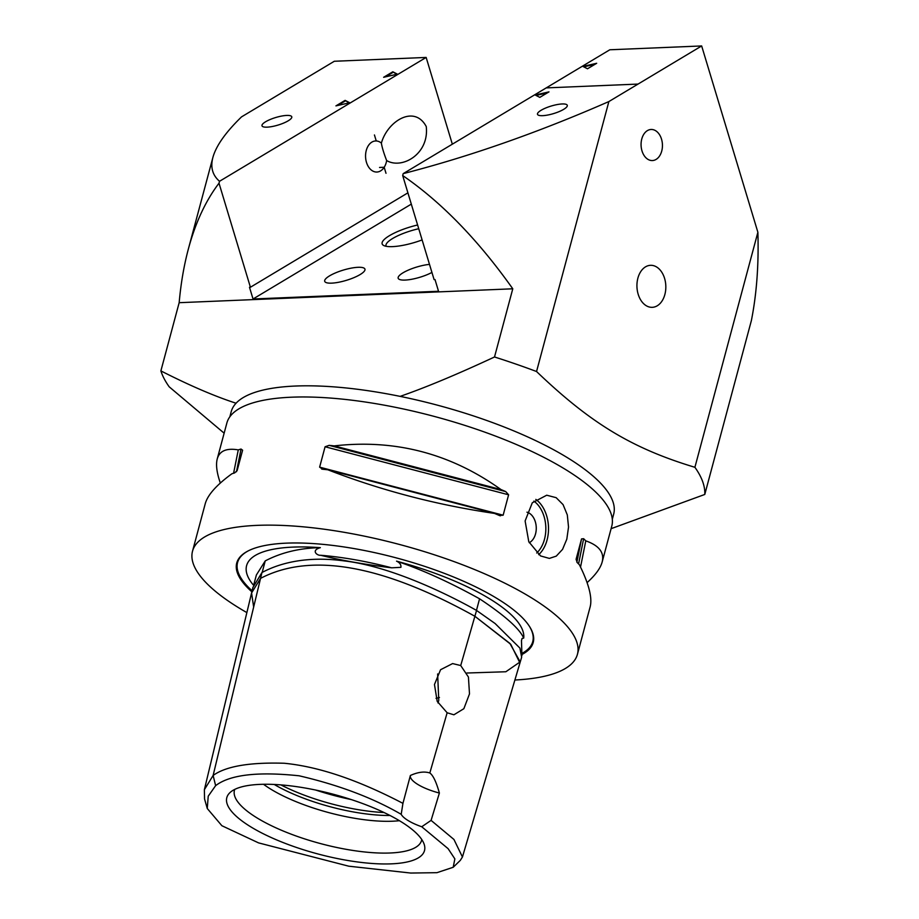 <?xml version="1.0" encoding="UTF-8"?>
<svg xmlns="http://www.w3.org/2000/svg" width="919" height="919" viewBox="0 0 919 919"><rect width="100%" height="100%" fill="white"/><g stroke="black" fill="none" stroke-linecap="round" stroke-linejoin="round"><path stroke-width="1.38" d="M612.307 519.292L613.674 514.158A197.976 59.655 -165 0 0 400.133 396.376C425.715 387.496 457.18 374.366 494.514 356.986A281.467 84.812 15 0 1 536.547 371.517C590.653 423.326 631.985 448.334 694.902 467.3A281.467 84.812 15 0 1 704.781 494.456L611.101 528.678M224.144 433.182L169.199 386.819A281.467 84.812 15 0 1 160.882 370.897C189.647 385.521 214.701 396.296 236.057 403.223A197.976 59.655 -165 0 0 231.209 411.678L229.842 416.812M407.91 192.841L250.416 287.245L219.009 183.191L219.526 181.284C212.507 175.242 210.302 167.304 212.886 157.459C216.068 145.868 225.614 132.336 241.536 116.874L334.309 61.263L426.152 57.438L452.332 144.18M694.902 467.3L757.876 232.266C758.853 264.419 756.682 293.862 751.374 320.582L704.781 494.456M219.009 183.191C205.695 200.698 195.483 222.616 188.384 248.934C183.961 265.476 180.882 283.397 179.159 302.696L160.882 370.897M655.592 130.693A15.554 10.683 -92.4 0 1 662.323 147.879A15.554 10.683 -92.4 0 1 652.398 160.549A15.554 10.683 -92.4 0 1 647.918 159.343A15.554 10.683 -92.4 0 1 641.186 142.158A15.554 10.683 -92.4 0 1 651.1 129.476A15.554 10.683 -92.4 0 1 655.592 130.693M494.514 356.986L512.779 288.796C478.018 239.802 441.315 202.054 402.683 175.54L403.2 173.634C469.643 156.529 538.201 132.497 608.872 101.561L536.547 371.517M757.876 232.266L701.656 45.95L609.814 49.775L403.2 173.634M402.683 175.54L434.09 279.594L435.009 279.56L438.535 291.266L253.035 298.997L249.497 287.291L250.416 287.245M386.658 160.561A15.554 10.683 -92.4 0 1 384.188 167.269A15.554 10.683 -92.4 0 1 376.893 172.037A15.554 10.683 -92.4 0 1 365.567 156.942A15.554 10.683 -92.4 0 1 375.595 140.963A15.554 10.683 -92.4 0 1 376.25 140.963A15.554 10.683 -92.4 0 1 380.087 142.181A15.554 10.683 -92.4 0 1 381.385 143.123C387.381 121.262 414.366 104.203 426.244 126.535C429.414 154.082 401.982 169.636 386.658 160.561C383.763 153.048 382.005 147.235 381.385 143.123M379.547 167.465L384.188 167.269L379.547 167.465A25.295 17.22 59.1 0 1 379.547 167.465M374.952 141.021L376.25 140.963L374.952 141.021M219.526 181.284L426.152 57.438M384.188 167.269L386.003 173.289L384.188 167.269M376.25 140.963L374.435 134.955L376.25 140.963M542.612 115.668A15.554 3.952 163.2 0 1 537.5 114.312A15.554 3.952 163.2 0 1 545.668 108.017A15.554 3.952 163.2 0 1 562.152 103.962A15.554 3.952 163.2 0 1 567.276 105.317A15.554 3.952 163.2 0 1 559.108 111.613A15.554 3.952 163.2 0 1 542.612 115.668M535.214 95.013L548.988 91.877L539.809 97.38L535.214 95.013M547.299 92.888L536.053 95.45M596.684 63.285L587.505 68.787L582.91 66.421L596.684 63.285M594.995 64.296L583.749 66.857M392.815 71.785L397.399 74.152L383.625 77.288L392.815 71.785L396.732 74.301M385.486 76.863L392.987 72.371M345.107 100.378L349.702 102.744L335.929 105.88L345.107 100.378L349.036 102.894M337.79 105.455L345.291 100.964M267.107 127.155A15.554 3.952 163.2 0 1 261.995 125.788A15.554 3.952 163.2 0 1 270.163 119.504A15.554 3.952 163.2 0 1 286.648 115.438A15.554 3.952 163.2 0 1 291.771 116.805A15.554 3.952 163.2 0 1 283.603 123.089A15.554 3.952 163.2 0 1 267.107 127.155M533.859 501.108A29.73 20.425 -92.4 0 1 545.771 526.323A29.73 20.425 -92.4 0 1 536.719 553.008M538.695 554.674A31.625 21.734 87.6 0 0 548.459 526.323A31.625 21.734 87.6 0 0 535.823 499.396M529.298 513.193A15.818 10.867 -92.4 0 1 536.271 528.299A15.818 10.867 -92.4 0 1 529.252 542.704A15.818 10.867 -92.4 0 0 536.259 528.299A15.818 10.867 -92.4 0 0 529.287 513.193A15.818 10.867 -92.4 0 0 526.955 512.193A15.818 10.867 -92.4 0 1 529.287 513.193M556.156 497.673L563.071 504.611L567.31 514.927L568.528 527.058L566.816 539.154L562.554 549.367L556.271 556.121L549.355 558.407L540.544 555.926L528.781 541.716L525.117 520.958L532.285 502.785L546.725 495.215L556.156 497.673M656.568 266.958A21.022 14.44 -92.4 0 1 665.666 290.186A21.022 14.44 -92.4 0 1 652.26 307.325A21.022 14.44 -92.4 0 1 646.195 305.682A21.022 14.44 -92.4 0 1 637.097 282.455A21.022 14.44 -92.4 0 1 650.503 265.315A21.022 14.44 -92.4 0 1 656.568 266.958M411.31 204.121L253.035 298.997M417.605 224.994A31.625 8.053 -16.8 0 0 383.809 245.557A31.625 8.053 -16.8 0 0 422.12 239.928M358.042 267.303A21.022 5.353 163.2 0 1 364.958 269.152A21.022 5.353 163.2 0 1 353.918 277.641A21.022 5.353 163.2 0 1 331.621 283.144A21.022 5.353 163.2 0 1 324.706 281.294A21.022 5.353 163.2 0 1 335.745 272.794A21.022 5.353 163.2 0 1 358.042 267.303M431.93 272.438A21.022 5.353 163.2 0 1 405.084 280.077A21.022 5.353 163.2 0 1 398.168 278.227A21.022 5.353 163.2 0 1 408.093 270.209A21.022 5.353 163.2 0 1 429.495 264.385M418.731 228.728A28.466 7.237 -16.8 0 0 386.233 246.315M701.656 45.95L608.872 101.561M179.159 302.696L512.779 288.796M400.133 396.376A197.976 59.655 -165 0 0 236.057 403.223M384.05 812.534A90.866 27.375 15 0 1 280.881 784.883M421.752 839.518A96.863 29.178 15 0 1 359.134 851.327A96.863 29.178 15 0 1 257.688 818.312A96.863 29.178 15 0 1 234.747 789.41M251.369 827.215A102.331 30.832 15 0 1 229.934 792.637A102.331 30.832 15 0 1 303.052 787.663A102.331 30.832 15 0 1 399.949 821.023A102.331 30.832 15 0 1 424.302 844.722A102.331 30.832 15 0 1 365.509 862.895A102.331 30.832 15 0 1 251.369 827.215M263.512 784.275A88.557 26.685 -165 0 0 271.369 789.513A88.557 26.685 -165 0 0 392.493 821.218A88.557 26.685 -165 0 0 399.409 820.69M390.024 815.486A88.557 26.685 15 0 1 274.23 784.458M439.454 697.452A85.387 25.732 15 0 1 436.031 698.36M437.639 673.949L438.765 700.416L438.007 702.955M460.718 665.54L468.426 677.05L469.494 693.902L463.854 708.698L453.894 714.798L447.139 712.765L437.203 701.335L434.469 684.506L440.569 669.721L452.607 663.575L460.718 665.54L476.559 610.446C462.349 602.336 397.295 567.034 344.166 560.912C296.332 554.352 269.336 568.792 261.972 572.491L252.874 587.586M447.139 712.765L429.828 772.982C433.102 775.291 436.295 781.977 439.385 793.04L431.091 820.38L421.741 826.755A31.625 9.535 15 0 1 401.201 814.326L402.936 803.355L410.379 775.487A31.625 9.535 -165 0 0 439.385 793.04M421.741 826.755L448.104 848.662L454.859 858.886L453.193 867.283L460.339 860.345L462.441 856.99L453.94 839.461L431.08 820.38M410.379 775.487C417.927 772.063 424.406 771.225 429.828 772.982M453.193 867.283L436.927 872.682L410.747 873.05L348.76 866.192L258.561 842.884L221.881 825.721L207.269 808.513L208.222 796.199L215.62 785.653C229.865 774.717 257.699 771.432 299.123 775.797C338.824 785.033 372.838 797.876 401.201 814.326M402.936 803.355C372.689 787.629 328.416 767.526 284.201 763.252C249.589 762.196 225.902 766.262 213.128 775.452L204.374 789.697L204.546 798.921L207.269 808.513M215.62 785.653L213.128 775.452L261.972 572.491M253.518 585.242A143.261 43.17 15 0 1 247.889 576.592A143.261 43.17 15 0 1 320.34 547.667C310.542 550.435 317.296 555.8 320.616 555.26C340.616 560.222 364.292 564.415 391.643 567.816L400.914 567.333C401.247 564.726 399.788 562.658 396.537 561.141A143.261 43.17 15 0 1 488.988 598.407A143.261 43.17 15 0 1 523.704 638.073L522.049 638.487L521.475 640.6L521.935 655.546M523.704 638.073C519.534 628.665 504.83 615.569 479.569 598.797L476.467 610.388M320.34 547.667C299.755 548.046 281.398 552.457 265.246 560.889L262.168 572.399M265.246 560.889L256.39 574.961L253.943 584.082M479.569 598.797C449.678 582.221 422.005 569.665 396.537 561.141M462.441 856.99L521.647 657.211L519.913 648.09L495.1 623.519L476.559 610.446M251.852 591.79A153.473 46.249 15 0 1 248.107 550.941A153.473 46.249 15 0 1 396.951 558.074A153.473 46.249 15 0 1 529.413 626.31A153.473 46.249 15 0 1 522.176 654.362M514.893 680.014A199.239 60.034 -165 0 0 577.431 654.305A199.239 60.034 -165 0 0 471.332 568.229A199.239 60.034 -165 0 0 257.079 525.369A199.239 60.034 -165 0 0 192.53 551.17A199.239 60.034 -165 0 0 246.866 612.594M233.587 473.228L238.274 449.896A199.239 60.034 15 0 1 241.031 449.035L242.605 450.195L237.148 470.585L234.632 472.917A199.239 60.034 -165 0 0 231.875 473.79C216.574 484.945 207.705 494.893 205.27 503.612L192.53 551.17M220.33 483.038C216.758 472.722 215.735 464.681 217.24 458.914C219.503 450.884 226.511 447.886 238.274 449.896M327.819 469.781A199.239 60.034 -165 0 0 322.741 469.241L319.628 467.151L325.085 446.76L329.14 445.359A199.239 60.034 15 0 1 334.217 445.899L500.947 489.54A199.239 60.034 15 0 1 505.714 491.585L508.609 494.801L503.152 515.191L499.316 515.467A199.239 60.034 -165 0 0 494.537 513.422C436.812 505.002 381.236 490.459 327.819 469.781L494.537 513.422M322.741 469.241L321.673 469.058M500.373 515.835L499.316 515.467M334.217 445.899C395.032 438.96 450.609 453.504 500.947 489.54M577.431 654.305L590.182 606.747C592.445 597.787 588.849 583.783 579.384 564.748A199.239 60.034 -165 0 0 577.235 562.6L576.087 559.303L581.543 538.913L583.634 538.706A199.239 60.034 15 0 1 585.782 540.854L580.532 567.069M585.782 540.854C599.096 545.518 604.553 552.583 602.152 562.049C600.475 568.218 595.443 575.076 587.092 582.623M602.152 562.049L611.778 526.139A199.239 60.034 -165 0 0 505.668 440.063A199.239 60.034 -165 0 0 291.415 397.203A199.239 60.034 -165 0 0 226.867 423.004L217.24 458.914M204.374 789.697L251.576 592.962L260.559 578.373C310.679 552.181 382.12 564.817 474.882 616.27C382.12 564.817 310.679 552.181 260.559 578.373L251.576 592.95L253.655 607.057M519.936 662.99L510.757 644.299L474.882 616.27L509.861 643.38L520.177 661.875L505.852 671.755L466.875 673.018M546.219 87.902L638.05 84.077M351.322 799.587A101.205 30.488 15 0 1 315.699 790.053M320.616 555.26A143.858 43.342 15 0 1 391.643 567.816M529.172 625.942A152.795 46.042 15 0 1 522.337 653.191M252.105 590.768A152.795 46.042 15 0 1 248.498 550.745M236.47 471.734L241.031 449.035M329.14 445.359L505.714 491.585M325.085 446.76L508.609 494.801M319.628 467.151L503.152 515.191M583.634 538.706L578.579 563.921M581.543 538.913L576.879 562.187M212.886 157.459L188.384 248.934M252.989 587.103L251.576 592.973"/></g></svg>
